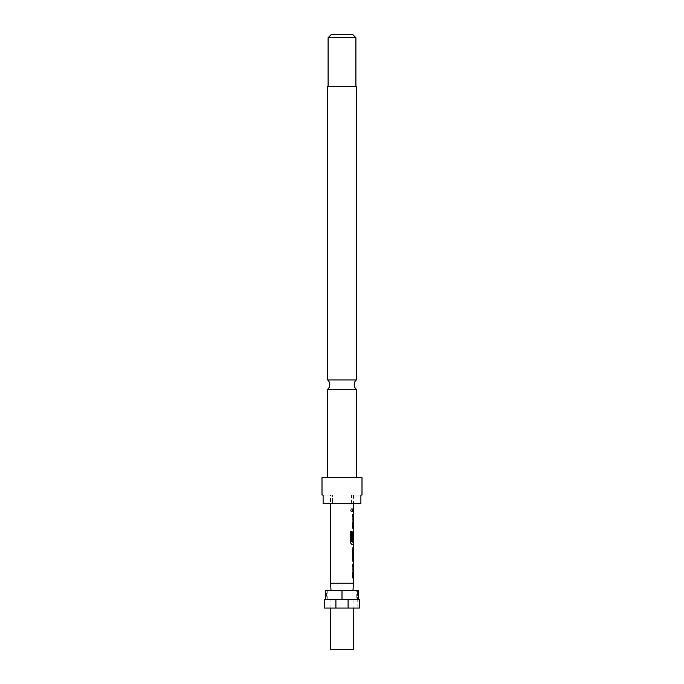 <?xml version="1.0" encoding="UTF-8"?>
<svg xmlns="http://www.w3.org/2000/svg" width="684" height="684" viewBox="0 0 684 684"><rect width="100%" height="100%" fill="white"/><g stroke="black" fill="none" stroke-linecap="round" stroke-linejoin="round"><path stroke-width="0.51" stroke-dasharray="3.42 2.56" d="M352.012 510.238L351.191 511.82L350.199 510.238L351.2 508.657L352.166 510.238L351.337 511.82L350.328 510.238L351.337 508.657L352.166 510.238M356.347 379.945L327.653 379.945M327.653 389.264L356.347 389.264M356.347 477.637L327.653 477.637L356.347 477.637M355.911 86.372L328.089 86.372L355.911 86.372M325.533 599.372L325.533 590.677L326.576 590.677L326.576 599.372L325.533 599.372L342 599.372L327.243 599.372L332.997 599.372L332.997 608.067L353.064 608.067L353.064 599.372L332.997 599.372M330.697 608.067L353.303 608.067L330.697 608.067M330.697 649.8L353.303 649.8M327.243 599.372L327.243 590.677L356.757 590.677L356.757 599.372L342 599.372L358.467 599.372L357.424 599.372L357.424 590.677L357.091 608.067L353.064 608.067M330.526 583.213L353.474 583.213M330.526 495.028L332.552 495.028L332.552 503.723L351.448 503.723L351.448 495.028L353.474 495.028L351.448 495.028L351.448 503.723L332.552 503.723L332.552 495.028L330.526 495.028L330.526 503.723M353.474 495.028L353.474 503.723M353.303 511.512L352.568 511.512L352.568 508.956L352.559 511.512L352.73 508.956L353.474 508.956M352.73 511.512L353.474 511.512M353.303 528.134L352.73 525.748L352.73 516.796L353.474 514.411M353.303 544.746L352.73 542.361L352.73 533.417L353.474 531.032M353.209 550.201L352.568 550.201L352.73 547.645L353.337 547.645L352.722 550.03M352.73 550.201L353.474 550.201M352.559 550.03L352.559 558.982L353.303 561.367L352.568 561.367L352.73 558.811L353.474 558.811M352.73 561.367L353.166 561.367M353.303 577.98L352.73 575.595L352.73 566.643L353.474 564.257M353.389 516.967L353.474 525.577M353.363 533.477L353.474 541.916M353.389 566.814L353.474 575.424M330.936 608.067L330.936 599.372M356.757 599.372L353.064 599.372M351.003 599.372L351.003 608.067M332.997 608.067L324.609 608.067M359.391 608.067L357.091 608.067M359.151 608.067L359.391 599.372M348.088 599.372L348.088 608.067M335.912 599.372L335.912 608.067M324.609 599.372L324.849 608.067M326.576 599.372L324.849 599.372M327.243 590.677L326.576 590.677M326.909 590.677L326.909 608.067M358.467 599.372L358.467 590.677L357.424 590.677M359.151 599.372L357.424 599.372M342 599.372L342 590.677M360.904 495.028L351.448 495.028L360.904 495.028L360.904 503.723L323.096 503.723L323.096 495.028L332.552 495.028L323.096 495.028M332.552 503.723L323.096 503.723L332.552 503.723M327.653 86.372L356.347 86.372M322.002 477.637L361.998 477.637M331.569 34.2L352.431 34.2M328.089 37.68L355.911 37.68M353.303 508.956L352.722 508.956M352.559 516.967L352.559 514.411M353.192 517.138L353.363 525.406M352.559 525.577L352.559 528.134M353.166 528.134L352.73 525.748M352.568 525.748L352.73 516.796M352.568 516.796L353.337 514.411M350.199 531.622L350.328 542.361M350.199 542.361L351.627 544.746M353.166 544.746L352.73 542.361M352.568 542.361L352.559 533.417L353.337 531.032L352.559 533.417L352.559 540.745M353.192 533.477L353.363 541.745M353.218 541.916L351.807 541.916M352.568 561.367L352.73 558.811M352.568 558.811L353.209 558.811M352.568 550.201L352.73 547.645M352.568 547.645L353.166 547.645M352.559 566.814L352.559 564.257M353.192 566.985L353.363 575.253M352.559 575.424L352.559 577.98M353.166 577.98L352.73 575.595M352.568 575.595L352.73 566.643M352.568 566.643L353.337 564.257"/><path stroke-width="1.03" d="M356.347 379.945L356.347 86.372L327.653 86.372L327.653 379.945L356.347 379.945A6.088 6.088 0 0 0 356.347 389.264L327.653 389.264L327.653 477.637M327.653 379.945A6.088 6.088 0 0 1 327.653 389.264M356.347 389.264L356.347 477.637M328.089 37.68L331.569 34.2L352.431 34.2L355.911 37.68L328.089 37.68L328.089 86.372M355.911 37.68L355.911 86.372M361.998 495.028L361.998 477.637L322.002 477.637L322.002 495.028L323.096 495.028L323.096 503.723L360.904 503.723L360.904 495.028L361.998 495.028L360.904 495.028M325.533 599.372L325.533 590.677L325.481 599.372M335.912 599.372L324.609 599.372L324.609 608.067L335.912 608.067L335.912 599.372L348.088 599.372L348.088 608.067L359.391 608.067L359.391 599.372L348.088 599.372M353.303 608.067L353.303 649.8L330.697 649.8L330.697 608.067M331.047 590.677L330.526 583.213L330.526 503.723M352.953 590.677L353.474 583.213L330.526 583.213M353.474 503.723L353.474 508.956L352.722 508.956L352.722 511.512L353.474 511.512L353.474 514.411L352.722 514.411L352.722 516.967L353.474 516.967L353.474 525.577L352.722 525.577L352.722 528.134L353.474 528.134L352.722 533.417L352.722 540.745L353.363 540.745L353.474 533.306L353.474 541.916L351.867 541.745L351.867 531.622L350.328 531.622L350.328 542.361L351.781 544.746L353.474 544.746L353.474 547.645M352.722 514.411L353.337 514.411M353.337 528.134L352.722 528.134M353.303 533.306L353.166 531.032M353.474 550.201L353.38 558.811L353.474 550.201M353.474 561.367L353.474 564.257L352.722 564.257L352.722 566.814L353.474 566.814L353.474 575.424L352.722 575.424L352.722 577.98L353.474 577.98L353.474 583.213M352.722 564.257L353.337 564.257M353.337 577.98L352.722 577.98M353.337 547.645L352.722 550.03L352.722 558.982L353.337 561.367M358.519 599.372L358.519 590.677L325.533 590.677M335.912 608.067L348.088 608.067M358.467 599.372L358.467 590.677M342 599.372L342 590.677M323.096 495.028L322.002 495.028M352.722 508.956L353.303 508.956L353.303 511.512L352.722 511.512M353.303 514.411L353.303 516.967L352.722 516.967M353.303 528.134L353.303 525.577L352.722 525.577M353.303 541.916L353.303 544.746L351.781 544.746M353.363 533.477L353.192 540.745L352.722 540.745M351.721 541.745L351.721 531.622L350.328 531.622M353.192 558.64L353.363 550.372M353.303 564.257L353.303 566.814L352.722 566.814M353.303 577.98L353.303 575.424L352.722 575.424M353.303 547.653L353.303 550.201M353.303 558.811L353.303 561.359"/></g></svg>
